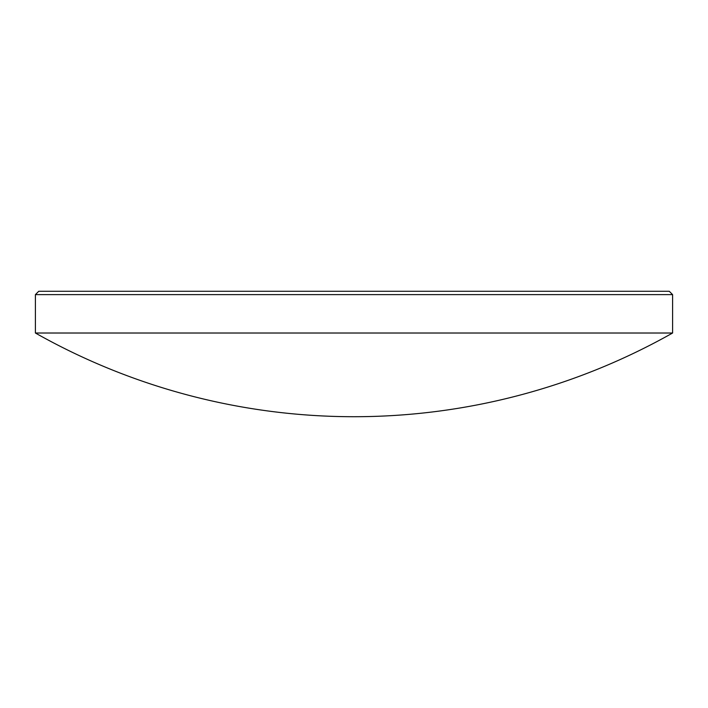 <?xml version="1.0" encoding="UTF-8"?>
<svg xmlns="http://www.w3.org/2000/svg" width="708" height="708" viewBox="0 0 708 708"><rect width="100%" height="100%" fill="white"/><g stroke="black" fill="none" stroke-linecap="round" stroke-linejoin="round"><path stroke-width="1.06" d="M38.745 291.28L669.255 291.28L672.6 294.625L35.4 294.625L38.745 291.28M672.6 333.017L35.4 333.017A648.236 648.236 0 0 0 672.6 333.017L672.6 294.625M35.4 333.017L35.4 294.625"/></g></svg>
